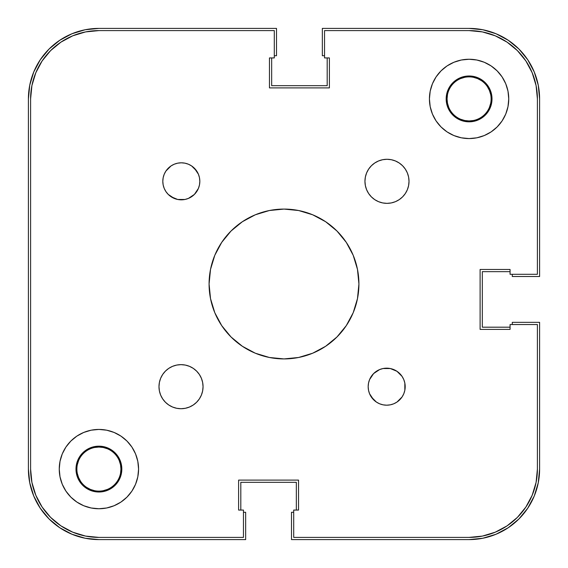 <?xml version="1.0" encoding="UTF-8"?>
<svg xmlns="http://www.w3.org/2000/svg" width="568" height="568" viewBox="0 0 568 568"><rect width="100%" height="100%" fill="white"/><g stroke="black" fill="none" stroke-linecap="round" stroke-linejoin="round"><path stroke-width="0.85" d="M460.655 119.266L464.794 120.522L469.09 120.941L473.385 120.522M489.446 107.345L490.702 103.206L489.446 107.345M491.121 98.931L492.009 98.91L491.121 98.91A22.031 22.031 0 0 1 469.09 120.941A22.031 22.031 0 0 1 447.059 98.91A22.031 22.031 0 0 0 469.09 120.941A22.031 22.031 0 0 0 491.121 98.91L491.121 98.931M490.702 94.615L489.446 90.475L490.702 94.615M481.33 80.592L477.525 78.554L473.385 77.298L477.525 78.554L481.33 80.592M464.794 77.298L460.655 78.554L464.794 77.298M447.477 94.615L447.059 98.91A22.031 22.031 0 0 1 469.09 76.879A22.031 22.031 0 0 1 491.121 98.91A22.031 22.031 0 0 0 469.09 76.879A22.031 22.031 0 0 0 447.059 98.91L446.171 98.91L447.059 98.91L447.477 103.206L448.734 107.345M76.879 469.09L76.879 469.111A22.031 22.031 0 0 0 98.91 491.121A22.031 22.031 0 0 0 120.941 469.09L121.829 469.09L120.941 469.09A22.031 22.031 0 0 1 98.91 491.121A22.031 22.031 0 0 1 76.879 469.09L76.879 469.09A22.031 22.031 0 0 1 98.91 447.059A22.031 22.031 0 0 1 120.941 469.09A22.031 22.031 0 0 0 98.91 447.059A22.031 22.031 0 0 0 76.879 469.09L75.991 469.09L76.879 469.09M77.298 473.385L78.554 477.525L77.298 473.385M86.67 487.408L90.475 489.446L94.615 490.702L90.475 489.446L86.67 487.408M103.206 490.702L107.345 489.446L103.206 490.702M120.522 473.385L120.941 469.09L120.522 464.794L119.266 460.655M107.345 448.734L103.206 447.477L98.91 447.059L94.615 447.477M78.554 460.655L77.298 464.794L78.554 460.655M28.4 469.09L28.4 98.91A70.51 70.51 0 0 1 98.91 28.4L85.157 29.756L71.93 33.768L59.739 40.285L49.054 49.054L40.285 59.739L33.768 71.93L29.756 85.157L28.4 98.91L28.4 469.09L29.756 482.843L33.768 496.07L40.285 508.261L49.054 518.946L59.739 527.715L71.93 534.232L85.157 538.244L98.91 539.6A70.51 70.51 0 0 1 28.4 469.09L29.756 482.843L33.768 496.07L40.285 508.261L49.054 518.946L59.739 527.715L71.93 534.232L85.157 538.244M98.91 539.6L245.66 539.6L245.66 512.279L243.459 512.279L245.66 512.279L245.66 539.6L98.91 539.6M240.811 510.071L240.811 482.31L296.34 482.31L240.811 482.31L240.811 510.071M296.34 510.071L296.34 482.31L296.34 510.071M291.49 512.279L293.699 512.279L291.49 512.279L291.49 539.6L291.49 512.279M469.09 539.6L291.49 539.6L469.09 539.6L482.843 538.244L496.07 534.232L508.261 527.715L518.946 518.946L527.715 508.261L534.232 496.07L538.244 482.843L539.6 469.09A70.51 70.51 0 0 1 469.09 539.6L482.843 538.244L496.07 534.232L508.261 527.715L518.946 518.946L527.715 508.261L534.232 496.07L538.244 482.843M539.6 322.34L539.6 469.09L539.6 322.34L512.279 322.34L512.279 324.541L512.279 322.34L539.6 322.34M510.071 327.189L482.31 327.189L482.31 271.66L482.31 327.189L510.071 327.189M510.071 271.66L482.31 271.66L510.071 271.66M512.279 276.51L512.279 274.301L512.279 276.51L539.6 276.51L512.279 276.51M539.6 98.91L539.6 276.51L539.6 98.91L538.244 85.157L534.232 71.93L527.715 59.739L518.946 49.054L508.261 40.285L496.07 33.768L482.843 29.756L469.09 28.4A70.51 70.51 0 0 1 539.6 98.91L538.244 85.157L534.232 71.93L527.715 59.739L518.946 49.054L508.261 40.285L496.07 33.768L482.843 29.756M322.34 28.4L469.09 28.4L322.34 28.4L322.34 55.721L324.541 55.721L322.34 55.721L322.34 28.4M327.189 57.929L327.189 85.69L271.66 85.69L327.189 85.69L327.189 57.929M271.66 57.929L271.66 85.69L271.66 57.929M276.51 55.721L274.301 55.721L276.51 55.721L276.51 28.4L276.51 55.721M98.91 28.4L276.51 28.4L98.91 28.4L85.157 29.756L71.93 33.768L59.739 40.285L49.054 49.054L40.285 59.739L33.768 71.93L29.756 85.157M495.232 532.195L507.039 525.883L517.391 517.391L525.883 507.039L532.195 495.232L536.085 482.417L537.399 469.09A68.309 68.309 0 0 1 469.09 537.399L482.417 536.085L495.232 532.195L482.417 536.085M532.195 72.768L525.883 60.961L517.391 50.609L507.039 42.117L495.232 35.805L482.417 31.915L469.09 30.601A68.309 68.309 0 0 1 537.399 98.91L537.399 274.301L510.071 274.301L510.071 269.459L480.109 269.459L510.071 269.459L480.109 269.459L480.109 329.39L510.071 329.39L480.109 329.39L480.109 269.459L510.071 269.459L510.071 274.301L537.399 274.301L537.399 98.91L536.085 85.583L532.195 72.768L536.085 85.583M72.768 35.805L85.583 31.915L72.768 35.805L60.961 42.117L50.609 50.609L42.117 60.961L35.805 72.768L31.915 85.583L30.601 98.91L30.601 469.09L31.915 482.417L35.805 495.232L31.915 482.417M35.805 495.232L42.117 507.039L50.609 517.391L60.961 525.883L72.768 532.195L85.583 536.085L98.91 537.399A68.309 68.309 0 0 1 30.601 469.09L30.601 98.91A68.309 68.309 0 0 1 98.91 30.601L274.301 30.601L274.301 57.929L269.459 57.929L269.459 87.891L269.459 57.929L269.459 87.891L329.39 87.891L329.39 57.929L329.39 87.891L269.459 87.891L269.459 57.929L274.301 57.929L274.301 30.601L98.91 30.601L85.583 31.915M80.592 481.33L78.554 477.525M487.408 86.67L489.446 90.475M298.541 510.071L298.541 480.109L298.541 510.071L298.541 480.109L238.61 480.109L238.61 510.071L238.61 480.109L298.541 480.109L298.541 510.071L293.699 510.071L298.541 510.071M196.599 371.103L199.34 374.44L201.37 378.245L202.627 382.385L203.053 386.68A22.031 22.031 0 0 1 181.014 408.719A22.031 22.031 0 0 1 158.983 386.68L159.402 382.385L160.659 378.245L162.696 374.44L165.437 371.103L168.774 368.362L172.58 366.325L176.719 365.068L181.014 364.649L185.317 365.068L189.449 366.325L193.255 368.362L196.599 371.103L199.34 374.44L201.37 378.245L202.627 382.385L203.053 386.68L202.627 390.983L201.37 395.115L199.34 398.921L196.599 402.265L193.255 404.998L189.449 407.036L185.317 408.293L181.014 408.719L176.719 408.293L172.58 407.036L168.774 404.998L165.437 402.265L162.696 398.921L160.659 395.115L159.402 390.983L158.983 386.68L159.402 382.385M408.598 177.017L409.017 181.32A22.031 22.031 0 0 1 386.985 203.351A22.031 22.031 0 0 1 364.947 181.32L365.373 177.017L366.63 172.885L368.66 169.079L371.401 165.735L374.745 163.002L378.551 160.964L382.683 159.707L386.985 159.281L391.281 159.707L395.42 160.964L399.226 163.002L402.563 165.735L405.303 169.079L407.341 172.885L408.598 177.017L409.017 181.32L408.598 185.615L407.341 189.755L405.303 193.56L402.563 196.897L399.226 199.638L395.42 201.675L391.281 202.932L386.985 203.351L382.683 202.932L378.551 201.675L374.745 199.638L371.401 196.897L368.66 193.56L366.63 189.755L365.373 185.615L364.947 181.32L365.373 177.017L366.63 172.885M369.583 393.766L368.525 390.294L368.17 386.68A18.51 18.51 0 0 1 386.68 368.17A18.51 18.51 0 0 1 405.19 386.68A18.51 18.51 0 0 1 386.68 405.19A18.51 18.51 0 0 1 368.17 386.68L368.525 383.066L369.583 379.594L373.595 373.595L379.594 369.583L383.066 368.525L390.294 368.525L396.961 371.295L402.073 376.399L403.784 379.594L404.835 383.066L404.835 390.294L403.784 393.766L402.073 396.961L396.961 402.073L393.766 403.784L390.294 404.835L386.68 405.19L383.066 404.835L379.594 403.784L376.399 402.073L373.595 399.765L369.583 393.766L368.525 390.294L368.17 386.68L368.525 383.066L369.583 379.594M198.417 174.234L199.474 177.706L199.829 181.32A18.51 18.51 0 0 1 181.32 199.829A18.51 18.51 0 0 1 162.81 181.32L163.165 177.706L164.216 174.234L165.927 171.039L168.234 168.234L171.039 165.927L174.234 164.216L177.706 163.165L181.32 162.81L184.934 163.165L188.406 164.216L191.601 165.927L194.405 168.234L198.417 174.234L199.474 177.706L199.829 181.32L199.474 184.934L198.417 188.406L194.405 194.405L188.406 198.417L184.934 199.474L181.32 199.829L177.706 199.474L174.234 198.417L168.234 194.405L165.927 191.601L164.216 188.406L163.165 184.934L162.81 181.32A18.51 18.51 0 0 1 181.32 162.81A18.51 18.51 0 0 1 199.829 181.32L199.474 184.934L198.417 188.406M491.568 94.437L492.009 98.91L491.568 103.383L490.262 107.679L488.146 111.64L485.292 115.112L481.82 117.966L477.858 120.082L473.563 121.389L469.09 121.829L464.617 121.389L460.321 120.082L456.36 117.966L452.888 115.112L450.034 111.64L447.918 107.679L446.611 103.383L446.171 98.91L446.611 94.437L447.918 90.142L450.034 86.18L452.888 82.708L456.36 79.854L460.321 77.738L464.617 76.431L469.09 75.991L473.563 76.431L477.858 77.738L481.82 79.854L485.292 82.708L488.146 86.18L490.262 90.142L491.568 94.437L492.009 98.91A22.919 22.919 0 0 1 469.09 121.829A22.919 22.919 0 0 1 446.171 98.91L446.185 98.157M82.708 452.888L86.18 450.034L90.142 447.918L94.437 446.611L98.91 446.171L103.383 446.611L107.679 447.918L111.64 450.034L115.112 452.888L117.966 456.36L120.082 460.321L121.389 464.617L121.829 469.09A22.919 22.919 0 0 1 98.91 492.009A22.919 22.919 0 0 1 75.991 469.09L76.431 464.617L77.738 460.321L79.854 456.36L83.574 452.064M138.571 469.09A39.661 39.661 0 0 1 98.91 508.75A39.661 39.661 0 0 1 59.249 469.09L60.009 461.351L62.267 453.91L65.931 447.051L70.865 441.045L76.879 436.11L83.73 432.447L91.171 430.189L98.91 429.429L106.649 430.189L114.09 432.447L120.948 436.11L126.955 441.045L131.89 447.051L135.553 453.91L137.811 461.351L138.571 469.09L137.811 476.829L135.553 484.27L131.89 491.121L126.955 497.135L120.948 502.069L114.09 505.733L106.649 507.991L98.91 508.75L91.171 507.991L83.73 505.733L76.879 502.069L70.865 497.135L65.931 491.121L62.267 484.27L60.009 476.829L59.249 469.09A39.661 39.661 0 0 1 98.91 429.429A39.661 39.661 0 0 1 138.571 469.09M508.75 98.91A39.661 39.661 0 0 1 469.09 138.571A39.661 39.661 0 0 1 429.429 98.91L430.189 91.171L432.447 83.73L436.11 76.879L441.045 70.865L447.051 65.931L453.91 62.267L461.351 60.009L469.09 59.249L476.829 60.009L484.27 62.267L491.121 65.931L497.135 70.865L502.069 76.879L505.733 83.73L507.991 91.171L508.75 98.91L507.991 106.649L505.733 114.09L502.069 120.948L497.135 126.955L491.121 131.89L484.27 135.553L476.829 137.811L469.09 138.571L461.351 137.811L453.91 135.553L447.051 131.89L441.045 126.955L436.11 120.948L432.447 114.09L430.189 106.649L429.429 98.91A39.661 39.661 0 0 1 469.09 59.249A39.661 39.661 0 0 1 508.75 98.91M358.919 284A74.919 74.919 0 0 1 284 358.919A74.919 74.919 0 0 1 209.081 284L210.522 269.381L214.782 255.33L221.712 242.38L231.027 231.027L242.38 221.712L255.33 214.782L269.381 210.522L284 209.081L298.619 210.522L312.67 214.782L325.62 221.712L336.973 231.027L346.288 242.38L353.218 255.33L357.478 269.381L358.919 284L357.478 298.619L353.218 312.67L346.288 325.62L336.973 336.973L325.62 346.288L312.67 353.218L298.619 357.478L284 358.919L269.381 357.478L255.33 353.218L242.38 346.288L231.027 336.973L221.712 325.62L214.782 312.67L210.522 298.619L209.081 284A74.919 74.919 0 0 1 284 209.081A74.919 74.919 0 0 1 358.919 284M72.768 532.195L85.583 536.085L72.768 532.195M532.195 495.232L536.085 482.417L532.195 495.232M495.232 35.805L482.417 31.915L495.232 35.805M35.805 72.768L31.915 85.583L35.805 72.768M485.292 115.112L484.426 115.936M469.09 121.829L468.657 121.822M121.829 469.09L121.389 473.563L120.082 477.858L117.966 481.82L115.112 485.292L111.64 488.146L107.679 490.262L103.383 491.568L98.91 492.009L94.437 491.568L90.142 490.262L86.18 488.146L82.708 485.292L79.854 481.82L77.738 477.858L76.431 473.563L75.991 469.09A22.919 22.919 0 0 1 98.91 446.171A22.919 22.919 0 0 1 121.829 469.09L121.815 469.842M98.91 446.171L99.343 446.178M98.91 537.399L243.459 537.399L243.459 510.071L238.61 510.071L238.61 480.109L238.61 510.071L243.459 510.071L243.459 537.399L98.91 537.399M293.699 537.399L293.699 510.071L293.699 537.399L469.09 537.399L293.699 537.399M537.399 324.541L537.399 469.09L537.399 324.541L510.071 324.541L510.071 329.39L480.109 329.39L510.071 329.39L510.071 324.541L537.399 324.541M324.541 30.601L469.09 30.601L324.541 30.601L324.541 57.929L329.39 57.929L329.39 87.891L329.39 57.929L324.541 57.929L324.541 30.601M165.437 371.103L168.774 368.362L172.58 366.325L176.719 365.068L181.014 364.649L185.317 365.068L189.449 366.325M159.402 390.983L158.983 386.68A22.031 22.031 0 0 1 181.014 364.649A22.031 22.031 0 0 1 203.053 386.68L202.627 390.983L201.37 395.115M199.34 398.921L196.599 402.265M185.317 408.293L181.014 408.719L176.719 408.293M162.696 398.921L160.659 395.115M368.66 169.079L371.401 165.735M382.683 159.707L386.985 159.281L391.281 159.707M405.303 169.079L407.341 172.885M371.401 196.897L368.66 193.56L366.63 189.755L365.373 185.615L364.947 181.32A22.031 22.031 0 0 1 386.985 159.281A22.031 22.031 0 0 1 409.017 181.32L408.598 185.615M402.563 196.897L399.226 199.638L395.42 201.675L391.281 202.932L386.985 203.351L382.683 202.932L378.551 201.675M404.835 390.294L403.784 393.766L402.073 396.961L396.961 402.073M383.066 404.835L379.594 403.784M376.399 402.073L371.295 396.961M379.594 369.583L383.066 368.525L390.294 368.525L396.961 371.295M188.406 198.417L184.934 199.474L177.706 199.474L171.039 196.706M163.165 177.706L164.216 174.234L165.927 171.039L171.039 165.927M184.934 163.165L188.406 164.216M191.601 165.927L196.706 171.039M453.91 62.267L453.179 62.579M464.617 76.431L469.09 75.991M114.09 505.733L114.821 505.421M103.383 491.568L98.91 492.009M76.431 473.563L75.991 469.09M446.171 98.91A22.919 22.919 0 0 1 469.09 75.991A22.919 22.919 0 0 1 492.009 98.91"/></g></svg>

